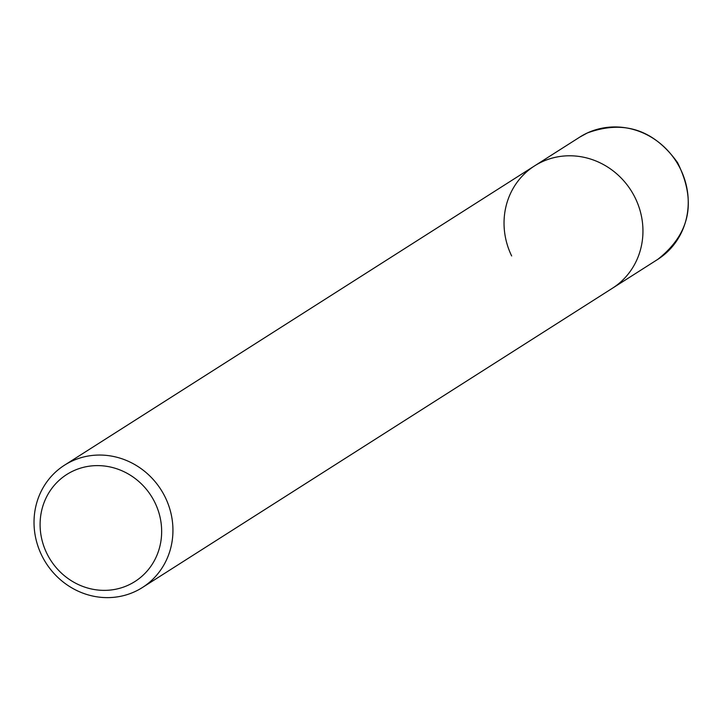 <?xml version="1.0" encoding="UTF-8"?>
<svg xmlns="http://www.w3.org/2000/svg" width="724" height="724" viewBox="0 0 724 724"><rect width="100%" height="100%" fill="white"/><g stroke="black" fill="none" stroke-linecap="round" stroke-linejoin="round"><path stroke-width="1.09" d="M511.66 255.961A72.518 68.183 57.5 0 1 534.547 165.905A72.518 68.183 57.5 0 1 635.328 198.177A72.518 68.183 57.5 0 1 612.441 288.233L657.727 259.4A72.518 68.183 57.5 0 0 680.614 169.344A72.518 68.183 57.5 0 0 587.128 133.062A72.518 68.183 57.5 0 0 579.834 137.071L534.547 165.905A72.518 68.183 57.5 0 1 635.328 198.177A72.518 68.183 57.5 0 1 612.441 288.233L142.429 587.508A72.518 68.183 57.5 0 1 41.648 555.227A72.518 68.183 57.5 0 1 64.536 465.17A72.518 68.183 57.5 0 1 165.316 497.442A72.518 68.183 57.5 0 1 142.429 587.508M154.981 502.709A63.45 59.658 57.5 0 1 128.564 585.019A63.45 59.658 57.5 0 1 46.77 553.272A63.45 59.658 57.5 0 1 73.187 470.962A63.45 59.658 57.5 0 1 154.981 502.709M579.834 137.071L587.255 132.999C623.708 119.695 653.817 129.578 677.574 162.647C696.805 201.571 690.189 233.825 657.727 259.4M64.536 465.17L534.547 165.905"/></g></svg>
